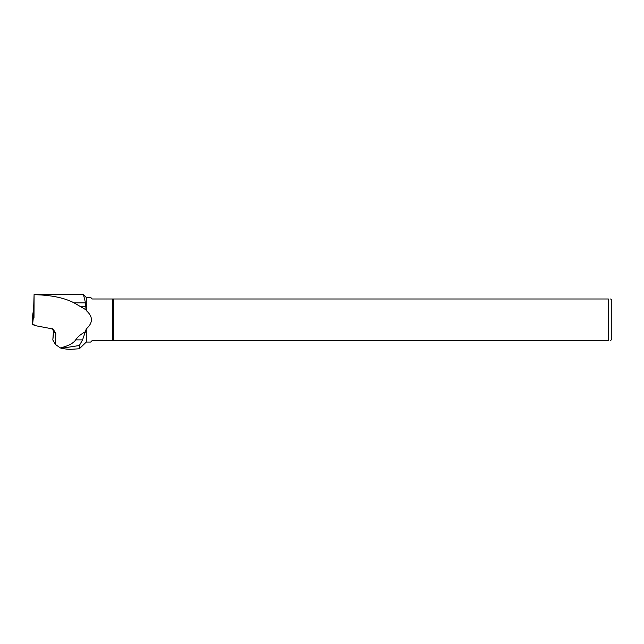 <?xml version="1.0" encoding="UTF-8"?>
<svg xmlns="http://www.w3.org/2000/svg" width="644" height="644" viewBox="0 0 644 644"><rect width="100%" height="100%" fill="white"/><g stroke="black" fill="none" stroke-linecap="round" stroke-linejoin="round"><path stroke-width="0.97" d="M33.625 312.694L32.973 312.807L33.351 317.428L33.995 317.677L33.625 309.305L34.084 294.686C50.787 295.016 64.11 297.737 74.052 302.849L86.038 309.844L85.515 302.849L83.446 294.678L34.06 294.678M33.094 319.843L32.2 319.939L32.578 324.56L34.043 324.858L32.578 324.56L32.2 319.923M86.038 309.844L86.28 310.577C93.13 316.687 93.13 322.797 86.28 328.907L82.569 339.871L79.357 345.514L61.494 348.283C65.688 349.104 69.013 349.442 71.484 349.281M33.995 317.677L34.084 294.686L83.446 294.678L86.28 297.423L86.28 310.577M52.671 329.132A3.695 3.325 -57.9 0 1 53.685 331.998A3.695 0.757 6.2 0 1 53.428 331.676L52.816 339.976L53.685 331.998L55.787 333.318L55.489 344.476L60.295 347.921C68.216 346.013 73.344 343.324 75.686 339.871C77.369 337.231 80.154 334.767 84.05 332.489L85.266 331.757M34.084 325.421L51.166 328.649L53.388 329.527L55.787 333.318M86.28 328.907L86.28 342.061L90.659 342.061L92.213 340.507L112.668 340.507L112.668 298.985L92.213 298.985L90.659 297.423L86.28 297.423M86.28 342.061L79.357 348.766L79.357 345.514M608.339 340.507L113.392 340.507L113.392 298.985L608.339 298.985C611.333 298.985 611.333 298.985 608.339 298.985L608.339 340.507C611.333 340.507 611.333 340.507 608.339 340.507M610.625 298.985L611.8 300.16L611.8 339.332L610.625 340.507M112.668 340.507L113.392 340.507M113.392 298.985L112.668 298.985M52.816 339.976L55.489 344.476M60.295 347.921L61.494 348.283M32.973 312.815L32.2 319.939L32.973 312.807M32.578 324.56L33.351 317.428M34.003 324.423L33.955 324.858M74.052 302.849L85.515 302.849M81.337 306.81L86.038 306.81M84.05 332.489L85.266 332.489M75.686 339.871L82.569 339.871M79.357 348.766L71.46 349.281M53.428 331.676C52.945 329.398 52.55 328.44 52.236 328.794"/></g></svg>
